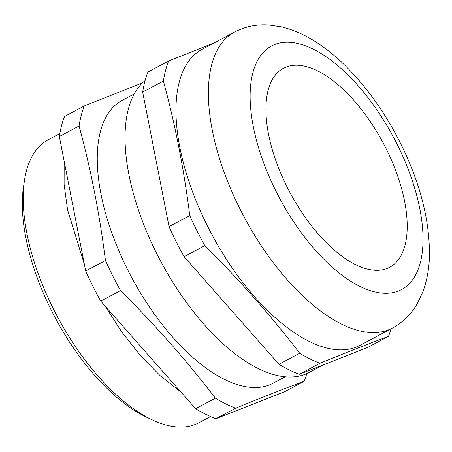 <?xml version="1.0" encoding="UTF-8"?>
<svg xmlns="http://www.w3.org/2000/svg" width="452" height="452" viewBox="0 0 452 452"><rect width="100%" height="100%" fill="white"/><g stroke="black" fill="none" stroke-linecap="round" stroke-linejoin="round"><path stroke-width="0.68" d="M152.46 419.97L146.759 417.298A154.369 72.235 -118.1 0 1 51.347 310.292A154.369 72.235 -118.1 0 1 23.589 186.156L24.549 179.936A160.307 75.015 61.9 0 0 53.376 308.846A160.307 75.015 61.9 0 0 152.46 419.97A160.307 75.015 61.9 0 0 198.942 422.75L210.581 416.552M385.957 148.363A112.808 52.788 61.9 0 0 283.523 68.207A112.808 52.788 61.9 0 0 287.184 187.168A112.808 52.788 61.9 0 0 389.624 267.324A112.808 52.788 61.9 0 0 385.957 148.363M207.575 226.226A167.732 78.484 61.9 0 0 359.882 345.401L392.296 328.129A167.732 78.484 -118.1 0 1 239.989 208.954A167.732 78.484 -118.1 0 1 234.543 32.081L202.123 49.353A167.732 78.484 61.9 0 0 207.575 226.226M145.092 80.563A167.732 78.484 61.9 0 0 156.635 253.369A167.732 78.484 61.9 0 0 308.942 372.544L323.519 364.775M134.3 93.903L122.26 100.316A160.307 75.015 61.9 0 0 127.47 269.364A160.307 75.015 61.9 0 0 273.036 383.268L285.076 376.855M120.498 290.574A186.433 87.236 -118.1 0 1 112.638 275.669A186.433 87.236 -118.1 0 1 105.44 260.499L85.682 271.03A186.433 87.236 -118.1 0 0 100.739 301.105L195.62 408.698A186.433 87.236 -118.1 0 0 215.915 418.721L284.432 391.799L304.19 381.273C284.314 388.669 261.476 397.641 235.673 408.19A186.433 87.236 -118.1 0 1 215.378 398.172C186.716 360.724 155.087 324.864 120.498 290.574L100.739 301.105M306.772 373.612A186.433 87.236 -118.1 0 1 304.19 381.273M391.059 328.785A186.433 87.236 -118.1 0 1 388.511 336.344C368.634 343.735 345.797 352.707 319.993 363.261A186.433 87.236 -118.1 0 1 299.699 353.238C271.03 315.795 239.407 279.929 204.818 245.645A186.433 87.236 -118.1 0 1 196.953 230.74A186.433 87.236 -118.1 0 1 189.755 215.57C183.936 169.155 175.144 124.317 163.398 81.055L142.674 92.101A186.433 87.236 -118.1 0 1 147.911 72.043L168.636 61.003L214.943 42.522M105.44 260.499C99.615 214.084 90.829 169.246 79.077 125.984A186.433 87.236 -118.1 0 1 84.315 105.932L64.557 116.458A186.433 87.236 -118.1 0 0 59.319 136.515L85.682 271.03M215.915 418.721L235.673 408.19M84.315 105.932L142.482 82.908M59.319 136.515L79.077 125.984M215.378 398.172L195.62 408.698M388.511 336.344L367.787 347.385L299.269 374.301A186.433 87.236 -118.1 0 1 278.974 364.284L184.094 256.691A186.433 87.236 -118.1 0 1 169.037 226.61L142.674 92.101M319.993 363.261L299.269 374.301M169.037 226.61L189.755 215.57M204.818 245.645L184.094 256.691M278.974 364.284L299.699 353.238M163.398 81.055A186.433 87.236 -118.1 0 1 168.636 61.003M59.805 133.6L48.172 139.798A160.307 75.015 61.9 0 0 24.549 179.936M276.138 191.507A138.041 64.596 61.9 0 0 398.314 291.054A138.041 64.596 61.9 0 0 397.003 144.018A138.041 64.596 61.9 0 0 274.833 44.477A138.041 64.596 61.9 0 0 276.138 191.507M180.721 391.805L160.567 376.075L140.77 356.006L122.006 332.316L104.949 305.88M392.296 328.129C402.998 322.242 411.371 313.993 417.416 303.382L422.806 291.986C426.807 281.223 429.004 269.573 429.4 257.018C430.033 221.226 420.366 183.241 400.399 143.069C386.087 114.644 368.877 90.027 348.769 69.218C337.644 57.783 326.129 48.347 314.225 40.917C303.495 34.188 292.5 29.499 281.24 26.837L268.77 25.007C256.702 24.171 245.295 26.527 234.543 32.081M64.178 161.313L64.099 184.371L67.546 209.768L84.371 264.352"/></g></svg>
